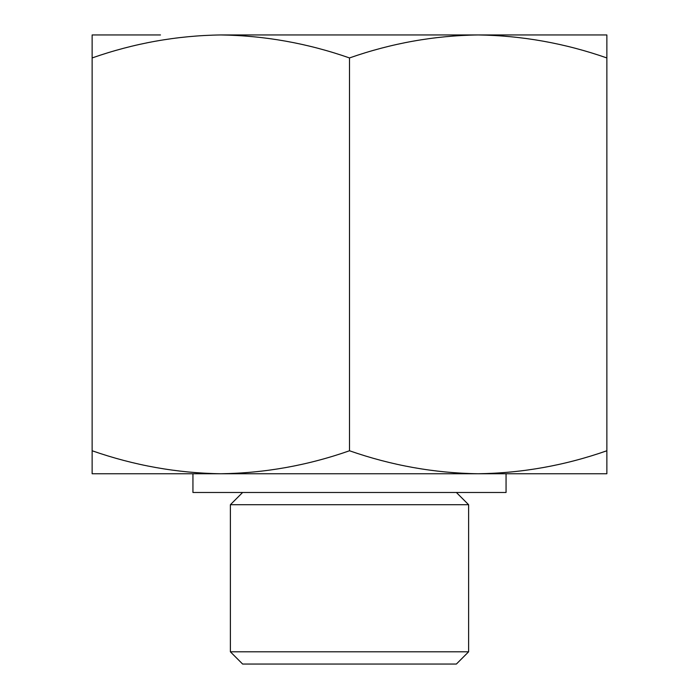 <?xml version="1.0" encoding="UTF-8"?>
<svg xmlns="http://www.w3.org/2000/svg" width="699" height="699" viewBox="0 0 699 699"><rect width="100%" height="100%" fill="white"/><g stroke="black" fill="none" stroke-linecap="round" stroke-linejoin="round"><path stroke-width="1.05" d="M606.863 57.938C564.836 43.259 521.943 35.597 478.177 34.95L606.863 34.95L606.863 473.756L478.177 473.756C522.031 473.136 564.932 465.473 606.863 450.768M478.177 34.95C434.324 35.57 391.431 43.233 349.5 57.938C307.481 43.259 264.589 35.597 220.823 34.95L538.527 34.95M220.823 34.95C176.969 35.57 134.068 43.233 92.137 57.938L92.137 34.95L160.473 34.95M92.137 473.756L92.137 450.768C134.164 465.447 177.057 473.109 220.823 473.756C264.676 473.136 307.569 465.473 349.5 450.768C391.519 465.447 434.411 473.109 478.177 473.756L92.137 473.756M468.618 651.809L230.382 651.809L242.623 664.05L456.377 664.05L468.618 651.809L468.618 504.713L230.382 504.713L242.623 492.48M192.941 473.756L192.941 492.48L506.059 492.48L506.059 473.756M230.382 651.809L230.382 504.713M92.137 450.768L92.137 57.938M349.5 450.768L349.5 57.938M456.377 492.48L468.618 504.713"/></g></svg>
